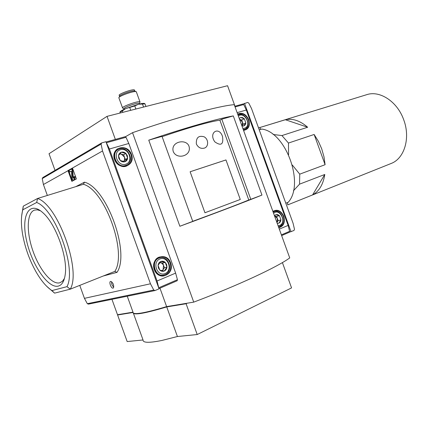 <?xml version="1.0" encoding="UTF-8"?>
<svg xmlns="http://www.w3.org/2000/svg" width="428" height="428" viewBox="0 0 428 428"><rect width="100%" height="100%" fill="white"/><g stroke="black" fill="none" stroke-linecap="round" stroke-linejoin="round"><path stroke-width="0.64" d="M134.001 109.498L135.858 108.899L134.799 105.962L125.773 108.562L138.383 104.266C141.315 103.539 143.278 103.26 144.279 103.426L144.739 103.64M145.948 106.46L145.001 103.844L142.465 104.036L143.519 106.952L144.648 106.791M130.733 110.328L129.775 107.674M122.836 112.334L122.322 110.911L119.936 112.238L120.198 113.008M120.236 112.997L120.011 112.377M142.465 104.036L138.383 104.266L134.799 105.962M119.931 112.184C120.059 111.435 122.007 110.231 125.773 108.562L122.322 110.911M234.988 106.219L227.562 85.712L107.027 116.357L115.346 139.405M133.45 313.392L143.038 339.966C142.818 342.887 149.142 343.047 162.009 340.431L177.422 336.52L166.738 306.919L186.094 303.736L197.217 334.536L177.422 336.52M193.74 302.125L132.53 132.685C177.882 116.919 219.131 105.866 234.239 104.657L289.735 257.924C277.44 266.949 238.722 285.144 193.74 302.125L166.62 306.609L159.97 288.178M111.949 299.333L117.497 314.724L133.006 312.162L127.255 296.213M132.53 132.685L125.72 136.569M132.98 312.29L118.524 314.553M186.838 303.265L167.257 306.502M197.217 334.536L291.564 287.894L282.405 262.594M132.974 312.477L117.598 315.003L118.535 314.591M143.038 339.966L127.175 341.555L117.598 315.003M107.027 116.357L49.027 153.732L55.025 170.371M133.006 312.162C132.787 315.201 143.995 313.35 166.62 306.609M167.305 306.63C151.796 311.338 141.518 313.66 136.473 313.59M133.087 312.831C133.959 315.329 145.178 313.36 166.738 306.919M187.277 303.195L186.094 303.736M192.712 221.308C219.532 211.464 238.219 204.354 248.77 199.988L250.803 199.314L221.806 119.203L233.292 115.908L261.957 195.072C247.395 201.026 216.161 212.93 179.872 226.262L192.739 221.372L162.009 136.361L148.757 140.165L179.872 226.262M233.292 115.908C217.585 118.658 185.356 127.753 148.757 140.165M124.264 109.247L124.099 108.803C122.119 107.931 138.094 102.148 139.261 103.314L139.346 103.549M124.04 108.744L122.622 108.107C120.348 107.096 138.613 100.484 139.951 101.837L139.865 102.388M122.526 107.835L118.856 97.819C118.176 96.343 133.477 90.806 135.992 91.619L136.404 92.036M119.075 97.375L119.567 96.37C118.984 95.059 132.338 90.222 134.558 90.945L134.879 91.094M119.573 96.273L119.278 95.455C117.235 94.406 133.204 88.623 134.435 89.966L134.531 90.233M250.803 199.314L261.957 195.072M214.84 141.871C208.078 132.45 219.173 125.837 222.523 136.575C223.651 144.461 221.089 146.226 214.84 141.871M189.31 149.73C188.234 156.851 176.368 158.97 173.276 151.587C169.927 140.261 190.599 137.639 189.31 149.73M204.183 148.142C200.844 148.944 198.228 147.558 196.345 143.979C195.997 137.623 198.603 135.237 204.172 136.821C208.843 139.335 208.698 147.136 204.183 148.142M240.274 199.48L225.963 159.933L190.123 171.756L204.948 212.759L240.274 199.48L225.963 159.933M248.77 199.988L219.88 120.166C208.404 121.959 189.149 127.453 162.116 136.65M219.88 120.166L221.806 119.203M240.087 199.544L204.942 212.753M225.781 160.008L190.123 171.767M274.471 215.771L275.809 214.679L279.409 215.648L280.945 219.885L278.89 223.186L277.21 223.336M275.809 214.679L277.654 214.583L279.409 215.648L280.945 219.885L280.319 221.934L278.89 223.186M273.599 213.363C279.559 207.452 287.145 222.48 279.698 225.417L278.082 225.743M273.187 212.234L274.509 211.593C281.629 209.019 286.573 223.86 279.452 226.449L278.767 226.68M274.808 215.974L277.365 218.564L276.6 216.456L274.808 215.974M277.365 218.564L277.103 222.314L278.13 220.677L277.365 218.564M278.13 220.677L280.945 219.885M276.6 216.456L279.409 215.648M289.264 232.302L281.645 235.593L289.264 232.302L289.612 231.334L288.108 225.417L246.319 110.033L243.698 104.55L242.826 104.041L234.822 106.272M239.231 118.449L240.627 117.513L244.335 118.775L245.865 123.013L243.703 126.009L241.964 126.003M240.627 117.513L242.532 117.588L244.335 118.775L245.865 123.013L245.191 124.933L243.703 126.009M238.359 116.047C244.581 110.879 252.231 126.083 244.511 128.234L242.837 128.405M238.022 115.052L238.343 114.897C245.421 111.35 252.194 126.426 244.773 129.192L243.254 129.561M239.846 119.423L242.457 122.151L241.692 120.049L239.846 119.423M242.457 122.151L242.152 125.73L243.216 124.259L242.457 122.151M243.216 124.259L245.865 123.013M241.692 120.049L244.335 118.775M243.077 104.036L247.571 102.458L248.743 103.025L251.525 108.552L293.089 223.304L294.491 229.328L293.945 230.505L289.44 232.169M285.813 203.214L288.269 202.235C304.795 184.024 285.925 131.974 261.765 129.063L259.234 129.845M244.522 103.303L291.045 231.757M390.855 163.598L391.187 163.464C404.337 158.574 410.671 138.089 403.732 119.835C397.387 101.57 379.738 90.121 366.625 94.706L258.646 127.897M285.358 119.733L307.657 127.244C300.082 120.696 292.65 118.192 285.358 119.733L258.544 127.929M307.657 127.244L281.945 135.564L273.128 134.494M314.136 134.478L325.098 164.7L323.975 156.728L321.701 148.805L318.368 141.277L314.136 134.478L288.467 143.048L281.945 135.564M325.098 164.7L299.739 174.153L292.335 165.053M324.788 174.48L312.606 194.911C319.144 191.273 323.204 184.463 324.788 174.48L299.557 184.158L299.739 174.153M312.606 194.911L287.744 204.889L287.477 202.551M391.187 163.464L287.744 204.889M293.41 190.781L299.557 184.158M288.59 154.701L288.467 143.048M260.882 129.336L259.753 127.608M158.071 265.328L160.81 261.465L165.251 262.391L166.974 267.158L164.266 271.031L159.804 270.132L158.071 265.328C158.355 263.45 159.269 262.161 160.81 261.465C162.399 260.893 163.876 261.203 165.251 262.391L166.663 264.547L166.974 267.158C166.701 269.025 165.802 270.314 164.266 271.031C162.683 271.62 161.196 271.32 159.804 270.132L158.381 267.96L158.071 265.328M165.171 273.54C157.172 277.002 151.801 262.129 159.906 258.956C167.872 255.666 173.142 270.261 165.171 273.54M165.015 274.653L164.111 274.963C154.727 277.9 150.153 260.154 159.687 257.875C168.637 254.837 173.896 271.368 165.015 274.653M159.869 262.519L162.11 263.359L163.56 265.419L162.704 263.049L159.906 262.466M163.56 265.419L163.068 269.715L164.416 267.789L163.56 265.419M162.324 270.774L163.068 269.715L162.03 270.721M164.416 267.789L166.974 267.158M162.704 263.049L165.251 262.391M177.181 280.741L158.965 288.611L177.181 280.741L177.438 279.709L175.635 273.112L128.812 143.487L126.003 137.292L125.163 136.687L106.037 142L125.163 136.687M158.906 288.44L157.055 280.993L109.408 149.008L106.091 142.144M118.481 155.685L121.354 152.202L125.928 153.502L127.646 158.258L124.805 161.752L120.215 160.473L118.481 155.685C118.797 153.893 119.754 152.732 121.354 152.202C123.002 151.79 124.521 152.224 125.928 153.502L127.357 155.712L127.646 158.258C127.346 160.04 126.399 161.201 124.805 161.752C123.162 162.175 121.632 161.752 120.215 160.473L118.77 158.248L118.481 155.685M125.709 164.256C117.411 166.867 112.05 152.02 120.45 149.698C128.71 147.248 133.975 161.816 125.709 164.256M125.597 165.486C116.86 168.648 110.007 152.914 118.583 149.356C127.453 144.701 135.692 161.468 126.388 165.187L125.597 165.486M119.717 153.989L121.322 154.096L124.446 157.108L123.596 154.738L119.952 153.711M124.446 157.108L124.692 159.302L123.89 161.212L125.302 159.473L124.446 157.108M123.59 161.575L123.89 161.212L123.553 161.565M125.302 159.473L127.646 158.258M123.596 154.738L125.928 153.502M113.067 288.13C111.034 288.75 108.53 281.292 110.799 281.383C113.222 282.903 114.089 285.085 113.409 287.937L113.067 288.13M72.466 168.033L76.398 178.936L71.867 181.354L67.982 170.579L102.527 150.972L101.078 144.086L101.709 142.904L105.935 141.711L159.045 288.83L155.038 290.548L153.759 290.034L150.469 283.785L102.527 150.972M154.952 290.564L88.452 304.121L87.307 303.687L84.439 298.348L79.763 285.38M47.353 195.452L43.415 184.522L42.222 178.594L42.805 177.556L101.58 142.979M51.959 290.585C46.406 286.947 41.04 280.586 35.85 271.502C29.425 259.924 25.022 247.603 22.647 234.539C20.929 224.406 20.993 216.145 22.85 209.768L36.664 202.487C55.394 209.26 76.837 268.731 66.987 286.653L51.959 290.585L54.586 293.132L46.524 286.123M58.39 286.075C48.193 288.905 31.699 264.59 26.525 240.434C20.929 216.092 28.938 200.047 42.789 212.657C55.865 223.689 68.196 258.207 65.12 275.188C64.13 281.437 61.889 285.069 58.39 286.075M36.664 202.487L37.589 198.474C57.908 204.985 81.481 270.357 70.267 289.168L66.987 286.653M21.641 216.044L23.262 206.168L22.85 209.768M23.262 206.168L37.589 198.474L83.417 184.286L84.46 182.173C106.738 187.673 130.363 253.114 116.994 272.363L114.838 271.389L70.267 289.168L54.586 293.132M64.462 278.403L62.397 281.314L59.802 282.796C51.863 285.011 39.413 269.768 32.886 250.808C26.247 231.885 26.729 212.652 34.566 210.084L37.338 209.827L40.451 210.758M72.407 181.065L68.566 170.408L43.415 184.522M68.566 170.408L72.514 168.167M69.074 170.424L71.637 168.969L72.198 170.526L72.594 177.208L73.268 178.294L73.616 178.112L73.68 176.78L74.44 176.737L74.306 179.589L73.536 179.995C72.658 179.878 72.07 178.936 71.786 177.171L71.428 171.248L69.63 171.965L69.074 170.424M73.664 178.08L73.177 177.031L72.781 170.349L72.22 168.798L71.637 168.969M71.396 171.13L69.63 171.965M73.68 176.78L75.023 176.566L74.889 179.412L74.033 179.835M75.023 176.566L74.44 176.737M72.781 170.349L72.198 170.526M113.784 287.06C112.104 285.69 111.403 283.919 111.687 281.747M272.882 211.384C277.344 208.939 280.971 210.571 283.764 216.29C285.299 222.523 283.641 226.337 278.799 227.723M237.128 112.65L246.319 110.033M279.313 229.146L288.108 225.417M237.647 114.067C242.28 112.115 246.004 114.019 248.818 119.792C250.327 125.955 248.572 129.486 243.553 130.385M235.068 106.952L243.698 104.55M281.389 234.876L289.612 231.334M237.749 114.351L238.15 114.121C242.51 112.741 245.929 114.683 248.417 119.942C249.781 124.735 248.711 128.026 245.217 129.823L243.468 130.155M274.434 210.822L272.968 211.625L274.434 210.822C278.323 209.945 281.298 211.817 283.363 216.434C284.813 221.998 283.448 225.636 279.259 227.348L278.992 227.407M170.638 262.91C175.073 274.701 158.66 281.736 154.31 269.64C149.928 257.554 166.508 250.99 170.638 262.91M109.408 149.008L128.812 143.487M157.055 280.993L175.635 273.112M131.482 154.492C135.917 166.278 118.888 171.575 114.544 159.5C110.173 147.435 127.367 142.61 131.482 154.492M106.567 142.701L126.003 137.292M158.916 287.696L177.438 279.709M131.038 154.658C132.509 159.986 131.064 163.758 126.699 165.973C117.331 170.13 108.883 153.047 118.133 148.591C123.735 146.563 128.036 148.586 131.038 154.658M125.024 165.877L124.462 166.455M115.822 150.57L116.635 150.426M123.853 166.465L126.388 165.187M170.194 263.065C171.762 269.549 169.782 273.802 164.261 275.825C154.294 278.403 149.543 259.951 159.409 257.067C164.266 255.933 167.862 257.934 170.194 263.065M162.137 275.418L161.436 275.857M157.22 258.277L158.028 258.325M160.848 275.718L163.731 275.049M75.745 186.661L84.46 182.173M103.362 275.969L116.994 272.363M84.439 298.348L150.469 283.785M83.417 184.286C104.833 189.968 127.437 252.584 114.838 271.389M42.222 178.594L101.078 144.086M87.307 303.687L153.759 290.034M74.194 179.787L73.611 179.963M74.889 179.412L74.306 179.589M73.177 177.031L72.594 177.208M144.279 103.426L144.926 103.731M176.844 336.681L177.459 336.515M139.507 103.993L139.261 103.314M139.357 103.442L140.058 101.987M139.951 101.837L136.297 91.736M134.558 90.945L135.992 91.619M134.831 91.052L134.435 89.966M274.509 211.593L273.107 212.01M234.817 106.262L242.826 104.041M245.217 129.823L243.468 130.149M244.773 129.192L243.355 129.845M159.687 257.875L156.755 258.673M126.699 165.973C123.772 166.449 122.023 167.739 116.651 162.817C112.928 156.664 113.425 151.919 118.133 148.591L117.202 149.195M163.582 275.932L164.261 275.825C161.308 275.809 159.366 276.814 155.129 271.02C152.743 264.242 154.166 259.593 159.409 257.067M117.903 149.73L115.464 151.073M74.119 179.819L73.536 179.995"/></g></svg>

